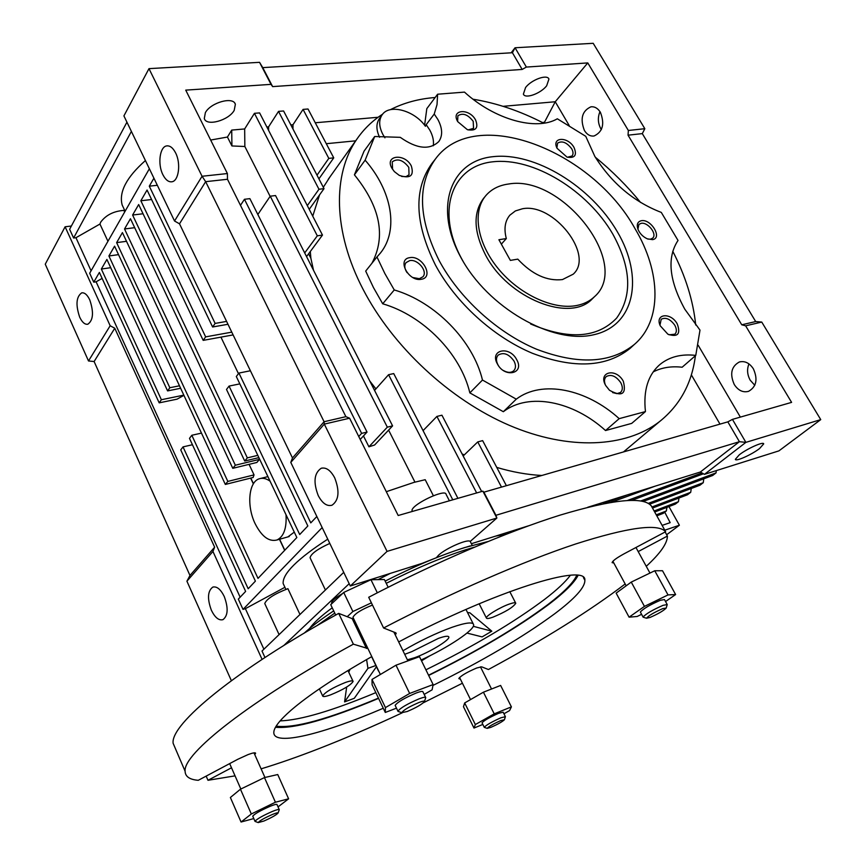 <?xml version="1.0" encoding="UTF-8"?>
<svg xmlns="http://www.w3.org/2000/svg" width="866" height="866" viewBox="0 0 866 866"><rect width="100%" height="100%" fill="white"/><g stroke="black" fill="none" stroke-linecap="round" stroke-linejoin="round"><path stroke-width="1.3" d="M404.693 654.317L411.718 651.687L438.391 638.383C444.983 636.088 448.469 635.655 448.848 637.073C449.811 640.104 428.746 652.758 414.543 657.738L407.366 659.805M379.351 672.395L378.594 670.804M402.971 650.767C419.696 640.927 436.053 633.1 452.063 627.287C465.713 622.6 472.901 621.734 473.648 624.689C474.817 629.853 448.187 647.584 421.103 660M506.318 238.561L498.903 239.73L510.366 260.395L517.781 259.14C532.135 274.5 547.031 281.309 562.445 279.577L573.205 274.186C594.769 255.264 553.504 202.536 522.469 208.76L515.389 210.936L509.901 215.147C504.975 220.971 503.774 228.776 506.318 238.561L501.349 244.147M508.504 184.025C498.978 185.302 491.423 189.156 485.848 195.597C472.111 211.553 476.993 242.978 498.361 268.806C519.611 294.678 553.731 310.288 577.048 305.438C584.02 304.009 589.778 301.13 594.357 296.811C632.093 264.52 562.142 174.185 508.504 184.025M255.416 821.553L254.983 821.282C256.931 818.965 262.777 815.664 272.498 811.388C276.882 809.623 279.144 809.06 279.285 809.688L278.051 813.055M279.198 809.515L277.012 804.601C276.871 803.951 274.609 804.503 270.224 806.257C260.504 810.511 254.669 813.813 252.742 816.162L252.818 816.346M263.838 821.055L258.241 822.581C259.41 820.838 264.173 818.11 272.519 814.419C276.351 812.871 278.192 812.449 278.018 813.131C276.059 815.123 271.329 817.764 263.838 821.055M484.559 727.462L484.246 727.288C486.335 724.994 491.877 721.833 500.862 717.806L505.398 716.68L504.445 719.668M505.343 716.561L503.168 712.209L498.61 713.313C489.626 717.319 484.105 720.48 482.026 722.807L482.091 722.926M490.946 727.332L487.201 728.36C488.554 726.628 493.068 724.03 500.743 720.566L504.434 719.722C502.41 721.681 497.918 724.225 490.946 727.332M643.535 617.317L643.07 617.057C645.82 613.886 652.488 609.978 663.064 605.334L667.221 604.565L666.203 608.008M667.134 604.414L664.471 599.564L660.314 600.3C649.738 604.923 643.092 608.841 640.364 612.045L640.45 612.219M649.944 617.48L646.534 618.237C648.298 615.834 653.722 612.619 662.815 608.582L666.181 608.073C663.497 610.779 658.084 613.918 649.944 617.48M398.631 711.603L397.927 711.181C400.482 707.89 407.561 703.766 419.144 698.83C423.42 697.227 425.617 696.827 425.747 697.628L424.437 701.525M425.617 697.357L422.933 691.826C422.792 691.003 420.584 691.382 416.308 692.973C404.725 697.888 397.667 702.012 395.134 705.346L395.275 705.628M407.226 711.495L401.77 712.675C403.253 710.196 409.012 706.786 419.057 702.456C422.879 701.016 424.654 700.756 424.394 701.644C421.785 704.448 416.059 707.738 407.226 711.495M353.166 617.718L352.971 617.317C354.811 613.68 361.317 609.588 372.477 605.053M367.92 648.537L353.36 644.163C249.224 701.092 182.964 753.723 185.097 771.216C185.248 776.586 189.632 779.617 198.271 780.309L237.825 759.265L248.044 754.6C252.861 752.825 255.394 752.37 255.622 753.258L254.745 754.535M460.474 679.28L458.807 678.554C460.907 675.718 466.893 672.2 476.765 667.978L481.658 666.831L488.424 669.515C544.129 639.465 589.714 610.952 625.165 583.976M492.776 617.242C488.781 618.627 486.649 618.876 486.378 617.999C485.545 616.051 500.31 607.098 509.544 603.981C513.451 602.639 515.53 602.4 515.779 603.266C513.105 607.347 505.441 612.002 492.776 617.242M330.693 694.824C325.659 696.621 322.975 697 322.661 695.961C325.064 692.194 332.587 687.712 345.253 682.527C350.21 680.784 352.83 680.427 353.111 681.445C350.741 685.19 343.272 689.65 330.693 694.824M578.033 575.457C574.223 582.796 564.632 592.312 549.271 604.035C518.074 627.32 477.87 651.124 428.659 675.458M383.281 708.258C323.548 733.892 274.024 746.449 273.808 732.701C273.667 727.905 279.447 720.382 291.149 710.152C308.761 695.019 335.64 677.169 371.785 656.601M398.685 641.944C495.016 590.818 586.899 562.51 584.864 580.274C585.102 587.31 574.97 598.536 554.446 613.951C522.934 637.116 482.438 660.942 432.957 685.428M570.369 575.305C565.411 581.941 556.979 589.843 545.071 599.023C514.317 622.167 474.6 645.776 425.91 669.819M576.745 575.305C573.476 582.612 563.874 592.355 547.94 604.511C517.078 627.558 477.285 651.124 428.551 675.22M316.88 625.717L334.752 613.106M386.236 583.327C415.16 568.626 441.628 557.444 465.627 549.78L474.481 547.15M304.161 633.165C311.63 626.41 321.47 618.984 333.691 610.887M385.154 581.108C414.067 566.407 440.523 555.247 464.522 547.615L487.894 541.553M462.433 683.231L423.387 702.759M402.17 712.848C373.365 726.303 345.621 738.222 318.937 748.625C298.045 756.754 278.776 763.498 261.11 768.846M175.744 749.382L173.124 743.288C170.288 724.214 235.4 670.241 338.703 613.388L352.181 618.627L366.448 648.45M383.584 627.991L368.7 597.269C436.496 561.85 508.125 531.367 560.215 515.086C612.684 499.39 643.027 496.294 651.243 505.809L665.64 531.713C657.987 523.216 627.991 527.307 575.673 543.978C523.703 561.19 451.846 592.376 383.584 627.991L395.74 632.797L396.206 633.349L395.297 634.984M235.054 775.86L207.981 780.288L206.162 776.109M353.36 644.163L338.703 613.388M665.131 531.984L667.405 536.065C667.426 543.231 660.39 553.32 646.263 566.31M231.514 767.785L207.981 780.288M667.405 536.065L638.199 551.588M613.821 562.997L612.11 562.651C612.543 560.908 616.495 557.985 623.964 553.872L665.64 531.713M375.844 692.627C332.457 710.748 300.556 720.166 280.119 720.902M376.45 666.744L354.302 698.299L344.581 701.904L346.671 687.063M348.76 672.243L350.091 669.245M467.521 612.522L469.902 612.814L491.823 631.184L482.102 636.9L466.98 633.068M378.453 698.104C327.954 719.245 293.855 728.587 276.157 726.13M378.583 698.375C328.593 719.365 294.224 728.999 275.475 727.278M430.196 655.605L421.515 660.834M491.823 631.184L473.269 626.313M375.866 665.51L367.942 668.357L366.599 659.556M344.581 701.904L367.942 668.357M353.674 618.779L352.181 618.627M347.212 616.7L352.873 611.537L371.395 602.823M424.188 694.413L432.112 689.812L433.119 684.562L419.49 656.688L396 665.196L372.023 679.442L385.446 707.598L385.283 712.458L396.487 708.161M372.023 679.442L372.099 684.768L385.283 712.458M433.119 684.562L409.65 693.45L385.446 707.598M396 665.196L409.65 693.45M665.553 601.534L675.621 594.541L662.512 570.737L654.75 570.759L668.022 594.92L644.445 606.384L629.084 617.177L637.192 616.462L641.587 614.33M654.75 570.759L631.26 582.093L644.445 606.384M631.26 582.093L616.148 593.123L629.084 617.177M675.621 594.541L668.022 594.92M503.947 713.768L509.565 710.596L511.405 706.873L494.226 713.855L475.337 724.561L473.983 728.057L482.838 724.431M494.226 713.855L483.423 692.194L500.624 685.439L511.405 706.873M483.423 692.194L464.674 702.943L475.337 724.561M464.674 702.943L463.462 706.721L473.983 728.057M278.04 806.906L288.605 798.809L275.42 802.23L251.324 813.986L241.062 822.018L253.792 818.576M275.42 802.23L264.466 777.581L277.737 774.54L288.605 798.809M264.466 777.581L240.456 789.207L251.324 813.986M240.456 789.207L230.378 797.499L241.062 822.018M352.873 611.537L343.715 592.452L330.736 604.663L335.683 615.066M377.316 592.799L370.951 579.711L343.715 592.452M388.174 587.267L384.385 579.538L370.951 579.711M211.38 610.259C214.974 617.588 218.838 620.727 222.963 619.655C228.05 615.715 228.472 607.986 224.229 596.457C220.624 589.205 216.792 586.098 212.755 587.137C207.624 591.056 207.158 598.763 211.38 610.259M79.683 317.14C82.151 322.336 84.868 324.696 87.823 324.23C93.279 320.323 93.929 312.204 89.761 299.885C87.293 294.765 84.619 292.427 81.718 292.86C76.219 296.757 75.537 304.854 79.683 317.14M318.233 495.579C322.325 503.319 326.904 506.534 331.981 505.235C338.909 500.353 339.829 491.239 334.72 477.88C330.628 470.26 326.103 467.066 321.145 468.3C314.131 473.15 313.156 482.243 318.233 495.579M162.884 174.694C165.514 179.836 168.513 182.196 171.879 181.784C178.753 181.059 181.102 163.414 175.603 152.903C172.994 147.859 170.039 145.52 166.737 145.899C159.755 146.603 157.471 164.226 162.884 174.694M594.357 296.811L592.312 298.835C570.207 323.072 507.952 298.51 485.545 255.015C473.453 231.287 472.933 212.213 483.986 197.805M739.304 454.802L735.353 459.316C735.526 461.903 751.666 454.704 759.601 448.512L763.704 443.879C763.585 441.259 747.174 448.599 739.304 454.802M525.586 87.488L523.389 94.113C525.099 99.179 540.59 93.636 546.641 85.831L548.936 79.066C547.258 73.989 531.551 79.629 525.586 87.488M205.372 112.645L204.3 118.534C206.379 126.62 228.678 120.471 234.199 110.383L235.368 104.288C233.376 96.223 210.73 102.459 205.372 112.645M270.084 481.193C266.219 478.465 262.604 477.664 259.215 478.801C248.607 481.897 246.529 506.09 255.091 523.594C261.662 536.519 268.947 541.986 276.947 539.994C283.756 536.682 286.776 528.271 286.018 514.75M433.281 145.78C434.007 140.92 432.848 135.681 429.796 130.084L426.191 124.672L434.234 114.041L437.871 119.486C442.537 128.298 442.851 135.637 438.824 141.515C429.612 150.305 416.762 148.92 400.276 137.337L374.686 136.503L364.034 151.182L354.421 174.835C380.293 206.855 386.128 236.342 371.925 263.275M426.191 124.672L425.423 126.295C414.327 110.285 389.115 103.541 381.993 115.026C378.637 120.287 378.962 126.804 382.956 134.598L384.926 137.813M411.307 165.926C414.262 175.809 410.246 178.959 399.28 175.387L394.355 171.598L391.843 168.134C384.385 155.122 404.812 152.979 411.307 165.926M392.59 169.379L392.244 161.855C397.57 158.132 403.091 159.961 408.795 167.344L409.023 174.791L406.002 176.642L401.672 176.447M409.802 257.657C422.402 255.069 434.44 277.531 421.298 279.274C408.579 282.013 396.509 259.161 409.802 257.657M407.052 272.617C404.454 268.687 404.119 265.353 406.067 262.604L409.737 260.601C417.802 258.847 428.085 271.469 422.9 276.784L419.361 278.7L412.887 277.542M516.688 359.639C524.915 373.69 504.716 378.399 497.398 363.947C489.279 349.723 509.522 345.426 516.688 359.639M498.405 365.593L497.885 364.705C495.926 360.721 496.012 357.528 498.156 355.125C503.59 351.953 508.883 353.945 514.036 361.09C516.039 365.116 515.941 368.342 513.722 370.778C511.048 372.965 507.606 372.867 503.384 370.496M623.314 381.246C626.638 394.106 622.037 397.115 609.491 390.274L605.767 385.597C597.627 371.839 616.04 367.465 623.314 381.246M605.226 384.536C603.992 381.051 604.338 378.388 606.276 376.548C611.201 374.015 616.018 376.05 620.738 382.642C622.914 386.875 622.827 390.144 620.478 392.471L616.982 393.651L612.587 392.558M677.223 323.862C680.914 334.016 677.797 337.469 667.903 334.222L660.282 325.843C654.512 313.698 670.749 311.944 677.223 323.862M659.968 325.086L661.202 319.262C665.694 316.999 670.219 318.98 674.776 325.194C676.876 329.123 676.898 332.133 674.82 334.222L669.017 334.796M641.327 220.711C651.113 218.643 662.815 238.323 652.509 239.633L647.378 238.854C643.092 236.894 639.985 233.788 638.058 229.544C636.38 224.64 637.463 221.696 641.327 220.711M637.928 229.219L638.913 224.402L641.154 223.331C647.833 221.815 657.478 234.199 652.661 238.139L650.507 239.178L647.92 239.07M574.006 147.458C577.221 155.231 574.894 158.446 567.013 157.114L557.065 148.292C551.252 136.936 567.923 136.243 574.006 147.458M556.903 147.913L557.563 143.15C562.023 140.487 566.732 142.36 571.679 148.757C573.335 151.788 573.465 154.202 572.047 155.999L567.447 157.244M475.596 119.973C478.671 128.016 475.921 131.242 467.348 129.662L457.735 121.651C450.472 109.419 469.22 107.828 475.596 119.973M457.616 121.446L457.876 115.795C462.715 112.602 467.824 114.442 473.204 121.327L473.55 128.341L468.149 129.922M439.235 260.731C418.289 218.665 417.022 184.75 435.446 158.976C474.871 104.775 591.521 149.753 635.059 228.711C661.061 272.162 662.382 320.593 634.323 344.484C610.692 363.417 578.109 364.997 536.595 349.236C497.485 332.89 459.521 298.391 439.235 260.731M632.591 346.075L630.08 348.392C606.438 367.336 573.909 368.981 532.493 353.317C493.49 337.058 455.657 302.699 435.479 265.137C414.652 223.179 413.45 189.308 431.885 163.522L432.491 162.754M617.252 231.623C644.055 276.752 635.243 325.659 593.611 334.774C552.421 344.657 487.612 307.582 460.755 257.213C433.281 206.974 450.85 160.708 493.057 156.67C534.939 151.907 590.98 186.342 617.252 231.623M463.407 261.889L461.751 258.923C435.295 210.546 452.128 165.817 492.862 161.801C533.283 157.082 587.473 190.314 612.803 234.08C631.26 267.756 632.548 295.75 616.657 318.071C597.421 338.162 568.724 340.121 530.587 323.971M374.686 136.503L365.127 160.178C391.778 190.596 399.096 229.88 380.488 252.969L376.959 256.964L384.84 273.515L394.257 289.948C435.089 301.92 472.988 340.522 482.481 380.044L516.277 399.161C541.91 379.589 586.553 388.91 619.19 418.646L645.451 411.577C643.157 390.436 648.071 374.675 660.184 364.305C669.645 356.738 681.499 353.772 695.766 355.396L699.999 330.119L684.833 309.249C669.05 280.454 666.777 257.516 678.024 240.445L661.299 212.419C633.739 201.778 611.58 183.094 594.823 156.389L585.762 136.319L557.325 118.794C536.4 131.123 494.681 119.735 464.479 92.11L437.611 94.221L426.819 108.64L424.6 125.213M376.959 256.964L365.69 271.09L373.43 287.501L382.707 303.793C423.193 315.462 460.647 353.642 469.848 392.883L503.33 411.707C528.92 392.125 573.249 401.142 605.529 430.543L631.704 423.387L645.451 411.577M394.257 289.948L382.707 303.793M107.947 241.3L99.947 224.045L100.737 222.086C106.009 215.028 113.738 211.131 123.914 210.395L124.531 210.037M386.301 491.693L413.916 482.405L425.206 479.699L433.368 495.709M436.28 557.801L438.651 555.095C446.12 548.091 468.127 538.598 470.184 541.456L496.878 518.03L495.926 515.292L739.412 441.703L745.886 442.364L732.441 419.382L791.6 402.376L745.637 325.822L741.751 324.793L628.045 135.183L628.348 130.474L587.776 62.915L526.366 67.072L522.166 69.442L272.628 86.611L271.026 84.359L185.735 90.129L227.39 173.546L202.059 176.263L148.974 68.641L123.914 115.892L174.542 221.014L179.511 223.818L205.653 181.676L324.09 421.731L345.891 416.665L227.477 179.273L227.39 173.546M458.579 549.542L470.195 545.894M753.377 368.819C758.021 379.308 756.419 386.81 748.581 391.335C742.985 392.796 738.211 390.523 734.271 384.515C729.637 373.993 731.305 366.491 739.272 362.02C744.749 360.646 749.447 362.919 753.377 368.819M754.795 385.273L750.237 380.25C747.206 374.707 746.784 369.252 748.96 363.904M600.387 112.288C604.89 123.968 602.779 131.881 594.054 135.994C590.211 136.46 586.996 134.62 584.409 130.495C579.928 118.794 582.093 110.902 590.904 106.821C594.661 106.421 597.821 108.239 600.387 112.288M601.361 129.597L600.831 128.774C597.876 123.199 597.583 117.473 599.965 111.617M695.409 355.699C691.966 383.162 680.059 405.082 659.686 421.482C625.988 447.646 568.897 450.775 509.327 425.336C449.844 399.8 392.72 346.671 363.06 289.287C332.977 231.623 332.425 173.99 356.922 139.08C363.882 129.002 372.467 120.688 382.675 114.139M390.404 109.668C403.794 102.827 418.7 98.767 435.143 97.512M473.053 99.222C496.608 103.032 520.163 111.021 543.707 123.189M595.321 157.222C612.002 170.851 627.092 185.93 640.602 202.482M308.61 253.814L310.872 258.252L310.309 251.508M312.734 216.154L319.554 194.882M323.31 187.294L330.195 176.556M310.872 258.252L313.514 270.279M270.127 196.365L244.851 146.506L244.667 128.947L231.72 130.084L227.433 137.044L231.926 145.953L244.851 146.506M210.665 140.043L227.433 137.044M414.955 482.124L388.607 430.131M369.782 380.997L375.898 388.877M392.59 425.888L275.54 195.554L270.246 196.192L387.319 427.165L392.59 425.888L374.61 445.005L368.916 446.802L363.471 435.934M271.026 84.359L259.551 62.33L148.974 68.641M71.38 226.015L65.102 226.784L45.259 264.195L88.505 360.97L94.113 361.533L189.968 575.468L214.638 547.193L212.939 551.447L262.084 659.383M244.667 128.947L254.442 113.316L259.605 112.905L322.477 235.087L306.553 256.585M268.612 130.409L268.59 126.858L266.869 127.01M268.59 126.858L278.527 111.378L283.583 110.967L324.014 188.647L309.227 209.334M292.979 129.034L292.979 124.726L290.835 124.91M292.979 124.726L303.068 109.397L308.015 108.997L333.746 157.861L318.915 178.861M569.222 125.57L555.247 101.755L503.07 106.323M378.106 117.267L315.267 122.766M542.354 122.496L544.465 122.29L555.247 101.755L587.776 62.915M587.798 507.249L700.345 472.013L704.448 474.351L745.886 442.364L820.741 419.62L761.755 322.065L755.682 321.557L642.301 133.613L644.834 128.698L593.199 43.3L515.064 47.76L526.366 67.072M511.124 52.826L515.064 47.76L512.423 52.739L522.166 69.442M506.458 534.127L495.666 536.108M220.938 337.134L238.464 373.679M258.663 457.67L259.475 459.37L256.877 462.455L232.781 468.322L122.431 232.597L116.629 242.621L227.834 481.42L225.333 484.44L114.583 246.161L108.91 255.968L169.833 387.73L167.593 390.912L106.897 259.432L101.344 269.034L161.368 399.735L159.182 402.852L99.384 272.433L93.745 282.164L96.104 281.807L240.142 597.194M249.072 464.36L254.041 474.893L253.132 477.48L225.333 484.44M250.631 478.108L253.348 483.867M279.458 539.291L284.665 550.354M294.278 532.125L287.902 536.898M662.122 525.37L670.187 522.653L664.742 512.196M326.287 143.702L355.688 140.822M627.449 448.599L623.617 451.9M541.856 475.477C527.329 474.73 512.293 472.046 496.748 467.402M464.263 454.921L462.054 453.871M544.465 122.29L544.876 123.004M691.349 374.87L719.992 424.124M672.752 251.237C685.547 276.059 693.201 300.654 695.712 325.01M437.611 94.221L437.027 104.613L434.234 114.041M379.579 137.272C376.158 129.932 376.05 123.806 379.232 118.869L379.481 118.512M653.18 371.925C661.548 367.574 671.204 366.004 682.148 367.227L695.766 355.396M65.102 226.784L110.166 325.746L114.767 328.236L214.638 547.193M343.737 572.35L262.008 651.037L264.964 657.5M263.903 649.219L245.381 608.668L284.914 587.289M316.848 516.504L310.775 522.88L238.929 373.062L236.31 376.515L307.841 525.976L299.712 534.528L229.068 386.084L226.502 389.462L296.843 537.537L258.003 578.391L191.819 435.273L189.492 438.348L255.394 581.14L248.174 588.739L183.029 446.888L180.745 449.898L245.63 591.413L238.323 599.11L243.021 609.404L245.381 608.668M149.374 168.751L89.685 273.255L93.745 282.164M91.082 270.82L75.959 237.717L73.61 238.009L69.626 229.295L126.945 122.171M179.511 223.818L292.481 457.973L290.792 462.412L350.308 586.001L422.11 563.365L434.959 558.289M412.519 511.395L411.956 510.258C413.06 503.666 445.86 488.402 446.087 494.345L449.389 500.797M310.331 558.31L310.06 557.747C311.024 553.742 317.606 548.968 329.805 543.426M664.796 530.198L679.388 525.229L668.942 506.567M704.448 474.351L778.924 450.872L820.741 419.62M471.375 543.707L528.563 525.803M309.53 628.521C313.611 622.827 321.178 615.921 332.23 607.802M378.128 579.614L390.165 573.444M700.345 472.013L739.412 441.703L727.83 421.861L732.441 419.382M290.792 462.412L324.295 424.113L349.604 418.213L398.198 515.508L482.882 491.163L483.888 492.18L727.83 421.861M283.777 645.527L349.193 583.684M298.618 636.467L288.356 642.691M342.557 593.535C335.38 597.746 331.732 600.907 331.613 603.017L331.851 603.526M350.308 586.001L387.059 551.393L496.878 518.03L482.882 491.163M374.556 390.382L388.574 374.697L452.788 499.812M231.926 145.953L231.72 130.084M75.959 237.717L99.947 224.045M123.914 210.395L124.672 212.008M212.939 551.447L186.915 581.205L231.363 680.687M292.481 457.973L324.09 421.731L324.295 424.113L387.059 551.393M114.767 328.236L94.113 361.533M227.477 179.273L205.653 181.676L202.059 176.263L174.542 221.014M349.604 418.213L345.891 416.665M110.166 325.746L88.505 360.97M186.915 581.205L189.968 575.468M644.834 128.698L628.348 130.474M761.755 322.065L745.637 325.822M259.551 62.33L262.744 67.624L512.423 52.739M153.921 178.19L149.298 186.168L215.125 323.419L212.603 326.991L147.058 190.044L140.855 200.76L205.643 336.874L203.185 340.37L138.668 204.549L132.606 215.028L247.33 457.876L244.721 461.037L130.463 218.73L124.531 228.97L235.335 465.226L232.781 468.322M243.021 609.404L322.174 527.567M102.123 278.408L96.104 281.807M159.182 402.852L177.075 399.161L183.928 395.351M161.368 399.735L183.819 395.123M101.344 269.034L110.707 267.691M167.593 390.912L180.637 388.271M169.833 387.73L179.479 385.792M108.91 255.968L118.523 254.647M227.834 481.42L254.041 474.893M116.629 242.621L126.512 241.311M191.819 435.273L201.475 433.108M183.029 446.888L192.436 444.734M284.416 586.228L283.139 583.489C282.511 573.703 297.384 558.916 327.749 539.161M235.335 465.226L259.475 459.37M124.531 228.97L134.685 227.682M244.721 461.037L258.88 457.616M247.33 457.876L257.808 455.354M132.606 215.028L143.042 213.761M203.185 340.37L233.106 334.915M205.643 336.874L231.774 332.143M140.855 200.76L151.593 199.526M212.603 326.991L227.975 324.274M215.125 323.419L226.589 321.405M149.298 186.168L157.341 185.292M238.929 373.062L250.404 370.756M229.068 386.084L239.828 383.876M740.354 417.109L698.191 345.274M679.388 525.229L666.658 534.733M262.744 67.624L272.628 86.611M495.926 515.292L483.888 492.18M642.301 133.613L628.045 135.183M755.682 321.557L741.751 324.793M124.195 209.312L122.171 205.015C118.739 192.09 126.49 177.27 145.423 160.546M73.61 238.009L131.394 131.405M317.01 175.181L328.809 158.381L333.746 157.861M303.068 109.397L328.809 158.381M307.311 205.632L318.959 189.253L324.014 188.647M278.527 111.378L318.959 189.253M304.702 252.937L317.302 235.823L322.477 235.087M254.442 113.316L317.302 235.823M457.908 498.34L393.727 373.582L388.574 374.697M423.073 430.629L436.908 416.427L476.646 492.949M481.648 491.509L441.931 415.204L436.908 416.427M506.383 485.696L482.643 440.632L477.761 441.909L501.501 487.103M463.158 455.992L477.761 441.909M299.972 614.481L287.902 588.674C274.36 593.946 266.641 598.893 264.758 603.526L279.09 634.594M365.127 160.178L354.421 174.835M619.19 418.646L605.529 430.543M516.277 399.161L503.33 411.707M482.481 380.044L469.848 392.883M649.522 504.228L699.934 485.231L703.257 482.687L703.766 478.811M648.212 503.384L703.257 482.687M643.113 501.468L712.653 475.499L716.03 472.901L716.323 470.606M640.699 500.981L716.03 472.901M627.46 500.472L701.969 472.933M631.704 500.353L703.441 473.778M603.667 503.676L627.071 494.951M611.104 502.323L655.032 486.205M598.038 504.044L598.785 504.683M602.952 502.507L604.003 503.406M652.499 508.061L687.463 494.789L690.722 492.289L691.241 488.511M651.903 507L690.722 492.289M654.696 512.012L675.231 504.164L678.435 501.706L678.966 498.015M654.122 510.994L678.435 501.706M509.663 531.724L510.604 532.514M514.09 530.338L514.783 530.923M656.807 515.833L663.237 513.354L666.365 510.951L666.907 507.346M656.266 514.837L666.365 510.951M244.461 199.288L361.62 433.379L367.032 432.08L249.884 198.639L244.461 199.288L240.477 205.339M361.62 433.379L358.74 436.518M367.032 432.08L360.213 439.463M270.246 196.192L257.841 214.497M387.319 427.165L368.916 446.802M378.583 671.182L371.633 656.688M473.182 623.769L465.962 609.437M254.983 821.282L252.742 816.162M258.241 822.581L255.005 821.401M484.246 727.288L482.026 722.807M487.201 728.36L484.278 727.364M643.07 617.057L640.364 612.045M646.534 618.237L643.124 617.187M397.927 711.181L395.134 705.346M401.77 712.675L397.981 711.376M380.358 674.484L352.971 617.317M626.161 585.817L612.89 561.276M470.53 699.587L459.554 677.439M240.835 789.023L229.674 763.606M486.378 617.999L479.158 603.764M322.661 695.961L319.37 688.871M584.864 580.274L583.424 577.579M185.097 771.216L173.124 743.288M352.971 681.141L347.959 670.544M515.638 603.007L509.782 591.63M264.942 777.473L253.998 752.857M491.542 689L480.446 666.852M649.965 573.076L635.958 547.496M407.897 660.888L393.878 632.061M260.763 478.411L267.897 476.614M435.446 158.976L431.885 163.522M470.206 541.434L472.197 545.32M356.922 139.08L328.182 179.381M284.795 550.224L279.621 539.247M253.457 483.704L250.794 478.064M659.686 421.482L623.477 451.944M591.759 106.745L590.904 106.821M740.495 361.707L739.272 362.02M310.06 557.747L325.41 589.995M331.613 603.017L331.884 603.591M285.888 589.389L283.139 583.489M125.105 211.25L122.171 205.015M660.184 364.305L658.257 366.004M634.323 344.484L630.08 348.392M381.993 115.026L379.232 118.869M276.947 539.994L289.212 536.53M235.368 104.288L234.859 103.292M167.495 145.824L166.737 145.899M322.249 468.019L321.145 468.3M82.259 292.773L81.718 292.86M213.469 586.921L212.755 587.137"/></g></svg>
